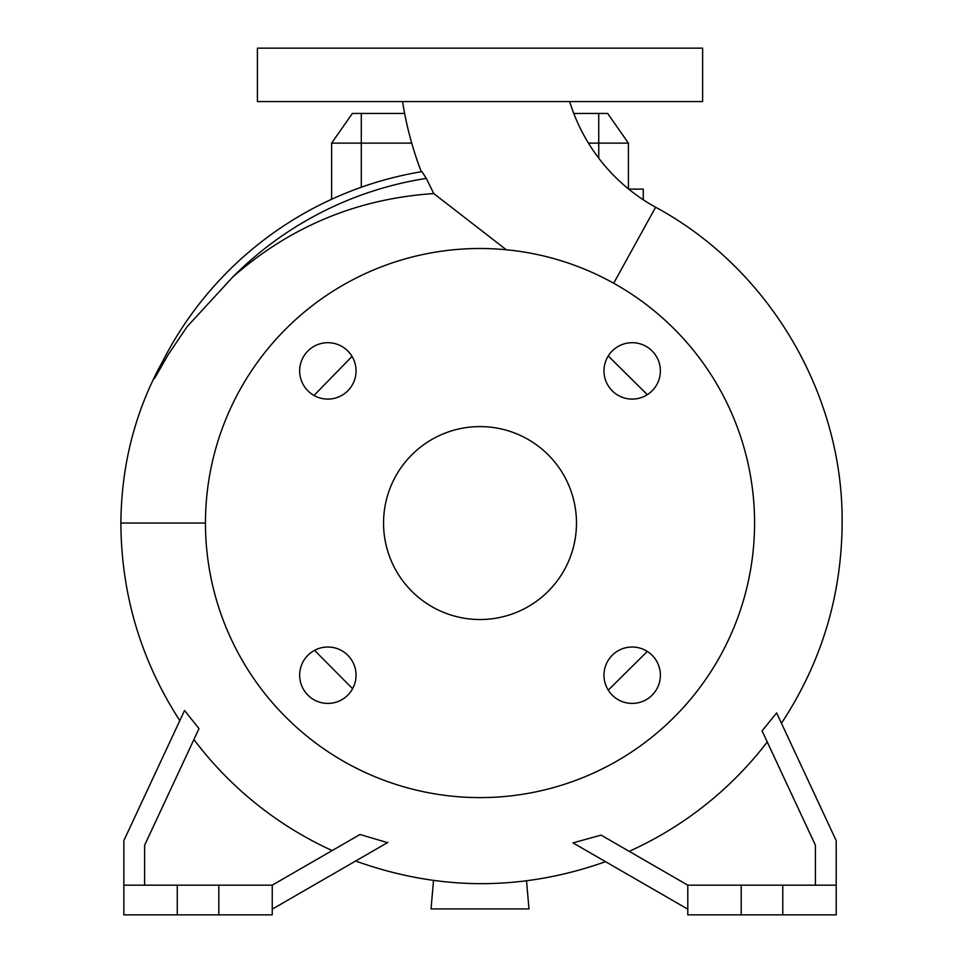 <?xml version="1.0" encoding="UTF-8"?>
<svg xmlns="http://www.w3.org/2000/svg" width="963" height="963" viewBox="0 0 963 963"><rect width="100%" height="100%" fill="white"/><g stroke="black" fill="none" stroke-linecap="round" stroke-linejoin="round"><path stroke-width="1.44" d="M402.558 101.572A344.898 344.898 0 0 0 421.3 171.751L421.926 171.643A356.178 356.178 0 0 0 154.465 378.567L168.2 354.661L187.075 326.722L232.721 277.055C290.296 226.474 357.309 198.643 433.771 193.575L426.296 178.396L421.926 171.643A356.178 356.178 0 0 0 154.465 378.567M433.771 193.575L506.273 249.754M569.675 101.572A181.658 181.658 0 0 0 655.598 207.238L613.696 283.242M603.982 675.219A28.192 28.192 0 0 0 632.173 703.411A28.192 28.192 0 0 0 660.377 675.219A28.192 28.192 0 0 0 632.173 647.016A28.192 28.192 0 0 0 603.982 675.219M299.662 675.219A28.192 28.192 0 0 0 327.853 703.411A28.192 28.192 0 0 0 356.045 675.219A28.192 28.192 0 0 0 327.853 647.016A28.192 28.192 0 0 0 299.662 675.219M299.662 370.887A28.192 28.192 0 0 0 327.853 399.091A28.192 28.192 0 0 0 356.045 370.887A28.192 28.192 0 0 0 327.853 342.696A28.192 28.192 0 0 0 299.662 370.887M603.982 370.887A28.192 28.192 0 0 0 632.173 399.091A28.192 28.192 0 0 0 660.377 370.887A28.192 28.192 0 0 0 632.173 342.696A28.192 28.192 0 0 0 603.982 370.887M647.317 394.686L608.255 355.973M205.456 523.053A274.551 274.551 0 0 0 480.019 797.605A274.551 274.551 0 0 0 754.571 523.053A274.551 274.551 0 0 0 480.019 248.502A274.551 274.551 0 0 0 205.456 523.053L120.869 523.053C121.374 464.443 135.386 410.382 162.903 360.884M314.01 395.456L352.049 356.406M383.551 523.053A96.469 96.469 0 0 0 480.019 619.522A96.469 96.469 0 0 0 576.476 523.053A96.469 96.469 0 0 0 480.019 426.585A96.469 96.469 0 0 0 383.551 523.053M144.619 885.166L144.619 845.249L199.004 728.618L184.535 710.477L123.842 840.651L123.842 914.85L272.24 914.85L272.24 885.166L218.818 885.166L218.818 914.85M123.842 885.166L218.818 885.166M836.197 885.166L687.787 885.166L687.787 914.85L836.197 914.85L836.197 840.651L776.635 712.921L762.07 730.857L815.42 845.249L815.42 885.166M480.019 101.572L702.629 101.572L702.629 48.15L257.41 48.15L257.41 101.572L480.019 101.572M588.453 143.126L628.418 143.126L628.418 188.868M411.731 143.126L331.609 143.126L331.609 199.269M782.763 885.166L782.763 914.85M741.209 885.166L741.209 914.85M629.188 851.328A359.969 359.969 0 0 0 767.258 741.967M687.787 885.166L601.093 835.114L572.997 842.89L687.787 909.156M177.264 885.166L177.264 914.85M332.151 850.582A359.969 359.969 0 0 1 193.912 739.548M387.487 842.625L360.006 834.5L272.24 885.166M272.24 909.156L387.908 842.384M184.535 710.477L181.405 717.194M314.564 650.35L352.602 688.726M608.255 690.146L647.317 651.421M331.609 143.126L352.386 113.453L404.629 113.453M573.779 113.453L607.641 113.453L628.418 143.126M526.532 880.868L528.988 908.916L431.039 908.916L433.531 880.483M643.26 199.786L643.26 189.133L628.743 189.133M361.294 113.453L361.294 187.243M598.745 113.453L598.745 158.161M426.296 178.396A348.823 348.823 0 0 0 232.721 277.055M781.45 723.261C821.439 662.52 841.662 595.784 842.131 523.053C843.359 394.204 769.04 268.364 655.598 207.238M120.869 523.053C121.302 594.64 140.947 660.498 179.804 720.625M355.636 861.006C438.863 890.98 522.163 891.196 605.546 861.68"/></g></svg>
